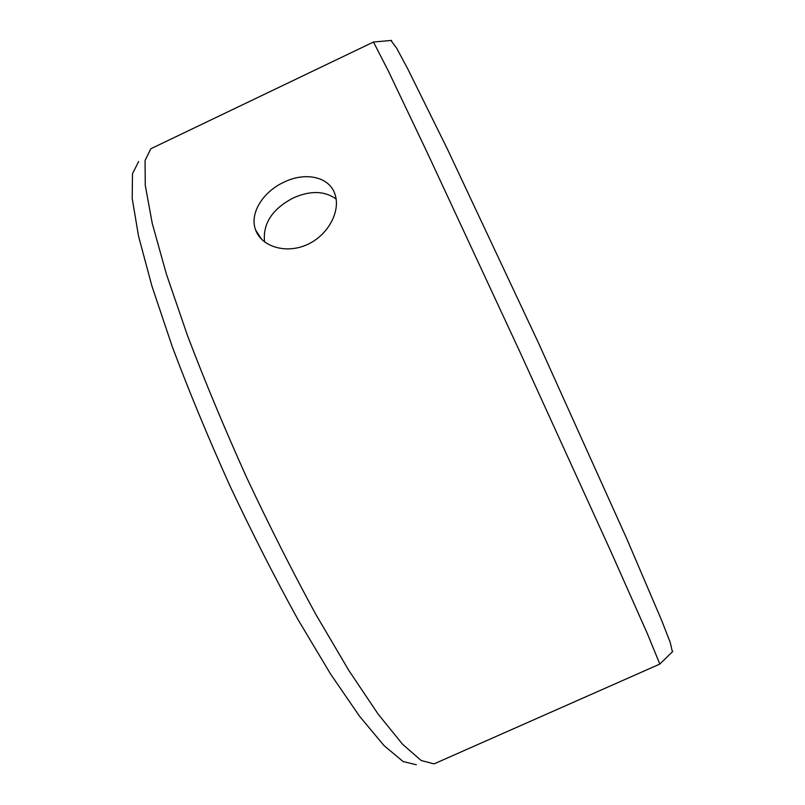 <?xml version="1.0" encoding="UTF-8"?>
<svg xmlns="http://www.w3.org/2000/svg" width="805" height="805" viewBox="0 0 805 805"><rect width="100%" height="100%" fill="white"/><g stroke="black" fill="none" stroke-linecap="round" stroke-linejoin="round"><path stroke-width="1.21" d="M416.336 764.75L403.084 761.52L384.086 745.641L359.594 716.329L330.362 673.705L297.689 619.055C274.726 577.406 252.035 532.779 229.616 485.184C208.042 437.206 188.893 390.948 172.19 346.422L151.914 286.067L138.541 236.137L132.201 198.463L132.493 173.709L138.651 161.543M435.042 763.442L433.925 763.834L421.186 760.504L402.54 744.233L378.209 714.216L348.897 670.545L315.912 614.547C292.618 571.852 269.514 526.128 246.582 477.375C224.454 428.26 204.752 380.966 187.464 335.514L166.363 274.032L152.246 223.367L145.272 185.361L145.041 160.628L150.787 148.774L373.48 42.031L388.382 71.092L427.385 152.91L519.768 351.614L610.653 551.012L647.451 633.847L659.838 664.075L435.042 763.442M672.406 651.788L670.183 642.33L661.76 620.675L626.723 538.646L538.505 343L447.238 148.744L407.702 68.777L396.724 48.31L390.989 40.461M336.118 199.046C324.566 190.745 310.267 190.393 293.221 197.97C272.231 208.998 262.672 223.649 264.553 241.933M283.883 182.202C305.528 171.465 330.342 176.677 335.313 195.363C340.424 212.218 327.524 235.976 306.393 244.951C285.362 254.128 261.555 246.4 255.698 230.16C249.097 213.536 262.994 191.801 283.883 182.202M391.532 40.411L373.48 42.031M672.799 651.406L659.838 664.075M261.786 239.518L255.698 230.16"/></g></svg>
